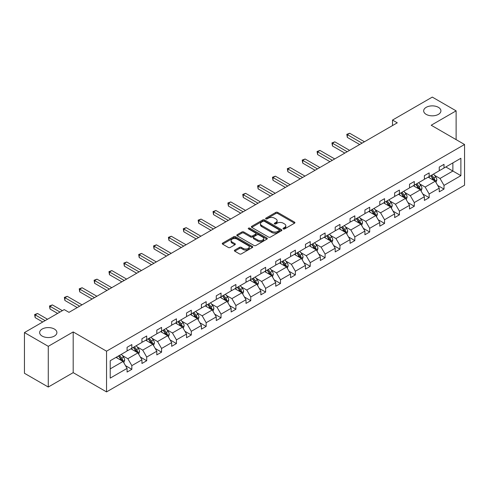 <?xml version="1.0" encoding="UTF-8"?>
<svg xmlns="http://www.w3.org/2000/svg" width="489" height="489" viewBox="0 0 489 489"><rect width="100%" height="100%" fill="white"/><g stroke="black" fill="none" stroke-linecap="round" stroke-linejoin="round"><path stroke-width="0.73" d="M54.371 329.042A8.625 4.982 0 0 0 44.97 327.966A8.625 4.982 0 0 0 39.646 332.569A8.625 4.982 0 0 0 42.176 336.09A8.625 4.982 0 0 0 51.571 337.166A8.625 4.982 0 0 0 56.895 332.569A8.625 4.982 0 0 0 54.371 329.042M438.395 107.329A8.625 4.982 0 0 0 428.994 106.254A8.625 4.982 0 0 0 423.67 110.85A8.625 4.982 0 0 0 426.194 114.377A8.625 4.982 0 0 0 435.595 115.453A8.625 4.982 0 0 0 440.919 110.85A8.625 4.982 0 0 0 438.395 107.329M283.284 228.931A0.923 0.532 0 0 0 284.598 228.931L294.531 223.192A1.32 0.764 0 0 0 294.922 222.654A1.32 0.764 0 0 0 294.531 222.116L277.697 212.397A1.32 0.764 0 0 0 275.827 212.397L265.888 218.131A0.923 0.532 0 0 0 265.619 218.51A0.923 0.532 0 0 0 265.888 218.889A0.923 0.532 0 0 0 267.196 218.889L268.485 218.143A4.23 2.445 0 0 1 274.47 218.143L275.875 218.956A4.23 2.445 0 0 1 277.116 220.686A4.23 2.445 0 0 1 275.875 222.409L274.586 223.155A0.923 0.532 0 0 0 274.317 223.534A0.923 0.532 0 0 0 274.586 223.913A0.923 0.532 0 0 0 275.9 223.913L277.184 223.167A4.23 2.445 0 0 1 283.168 223.167L284.574 223.98A4.23 2.445 0 0 1 285.814 225.704A4.23 2.445 0 0 1 284.574 227.434L283.284 228.174A0.923 0.532 0 0 0 283.015 228.552A0.923 0.532 0 0 0 283.284 228.931L283.284 228.174M234.763 250.087A1.32 0.764 0 0 0 234.378 250.625A1.32 0.764 0 0 0 234.763 251.169L239.488 253.895A1.32 0.764 0 0 0 241.358 253.895L252.397 247.52A1.32 0.764 0 0 0 252.782 246.982A1.32 0.764 0 0 0 252.397 246.444L235.557 236.725A1.32 0.764 0 0 0 233.687 236.725L222.654 243.094A1.32 0.764 0 0 0 222.263 243.632A1.32 0.764 0 0 0 222.654 244.176L228.357 247.471A1.32 0.764 0 0 0 230.227 247.471L234.952 244.744A1.32 0.764 0 0 0 235.337 244.2A1.32 0.764 0 0 0 234.952 243.663L232.122 242.031A3.539 2.042 0 0 1 231.089 240.582A3.539 2.042 0 0 1 233.271 238.693A3.539 2.042 0 0 1 237.128 239.139L248.21 245.539A3.539 2.042 0 0 1 249.249 246.982A3.539 2.042 0 0 1 247.061 248.87A3.539 2.042 0 0 1 243.204 248.424L241.358 247.361A1.32 0.764 0 0 0 239.488 247.361L234.763 250.087L234.763 251.169M73.191 331.933L48.27 346.322L24.45 332.569L24.45 373.278L48.27 387.031L73.191 372.642L106.541 391.903L106.541 351.188L73.191 331.933L73.191 372.642M456.115 139.628L456.115 110.85L431.2 125.239L464.55 144.493L106.541 351.188M456.115 110.85L432.294 97.097L392.508 120.068L392.508 125.569M24.45 332.569L64.236 309.598L68.998 312.349L397.276 122.818L392.508 120.068M268.577 237.098A1.32 0.764 0 0 0 270.448 237.098L281.487 230.729A1.32 0.764 0 0 0 281.872 230.191A1.32 0.764 0 0 0 281.487 229.647L264.647 219.928A1.32 0.764 0 0 0 262.776 219.928L251.743 226.297A1.32 0.764 0 0 0 251.352 226.841A1.32 0.764 0 0 0 251.743 227.379L268.577 237.098M248.883 229.133A0.923 0.532 0 0 1 249.824 229.262L266.921 239.133L255.906 245.496A1.32 0.764 0 0 1 254.035 245.496L237.196 235.777L237.196 234.696A1.32 0.764 0 0 0 236.81 235.24A1.32 0.764 0 0 0 237.196 235.777M237.196 234.696L241.921 231.969A1.32 0.764 0 0 1 243.791 231.969L250.619 235.912A1.32 0.764 0 0 0 252.489 235.912L255.625 234.103A1.32 0.764 0 0 0 256.01 233.565A1.32 0.764 0 0 0 255.625 233.021L248.516 228.919A0.923 0.532 0 0 1 248.241 228.54A0.923 0.532 0 0 1 248.815 228.045A0.923 0.532 0 0 1 249.824 228.161L266.939 238.045A1.32 0.764 0 0 1 267.33 238.583A1.32 0.764 0 0 1 266.939 239.127L266.939 238.045M48.27 346.322L48.27 387.031M110.214 360.735L127.079 350.998L127.079 347.312L131.841 344.562L131.841 348.247L141.944 342.416L141.944 338.73L146.706 335.98L146.706 339.666L156.81 333.834L156.81 330.148L161.572 327.392L161.572 331.084L171.676 325.246L171.676 321.56L176.437 318.81L176.437 322.495L186.541 316.664L186.541 312.978L191.303 310.228L191.303 313.914L201.407 308.082L201.407 304.396L206.169 301.646L206.169 305.332L216.272 299.5L216.272 295.814L221.034 293.064L221.034 296.75L231.138 290.918L231.138 287.232L235.9 284.482L235.9 288.168L246.004 282.336L246.004 278.651L250.765 275.9L250.765 279.586L260.863 273.754L260.863 270.069L265.631 267.318L265.631 271.004L275.729 265.172L275.729 261.487L280.497 258.736L280.497 262.422L290.594 256.591L290.594 252.905L295.362 250.154L295.362 253.84L305.46 248.009L305.46 244.323L310.228 241.572L310.228 245.258L320.326 239.427L320.326 235.741L325.093 232.99L325.093 236.676L335.191 230.845L335.191 227.159L339.959 224.408L339.959 228.094L350.057 222.263L350.057 218.571L354.825 215.82L354.825 219.512L364.922 213.675L364.922 209.989L369.69 207.238L369.69 210.924L379.788 205.093L379.788 201.407L384.556 198.656L384.556 202.342L394.654 196.511L394.654 192.825L399.421 190.074L399.421 193.76L409.519 187.929L409.519 184.243L414.287 181.492L414.287 185.178L424.385 179.347L424.385 175.661L429.153 172.91L429.153 176.596L439.25 170.765L439.25 167.079L444.012 164.328L444.012 168.014L460.882 158.277L460.882 175.661L444.012 185.398L444.012 189.084L439.25 191.835L439.25 188.149L429.153 193.98L429.153 197.666L424.385 200.417L424.385 196.731L414.287 202.562L414.287 206.248L409.519 208.999L409.519 205.313L399.421 211.144L399.421 214.836L394.654 217.587L394.654 213.895L384.556 219.732L384.556 223.418L379.788 226.169L379.788 222.483L369.69 228.314L369.69 232L364.922 234.751L364.922 231.065L354.825 236.896L354.825 240.582L350.057 243.333L350.057 239.647L339.959 245.478L339.959 249.164L335.191 251.914L335.191 248.229L325.093 254.06L325.093 257.746L320.326 260.496L320.326 256.811L310.228 262.642L310.228 266.328L305.46 269.078L305.46 265.393L295.362 271.224L295.362 274.91L290.594 277.66L290.594 273.974L280.497 279.806L280.497 283.492L275.729 286.242L275.729 282.556L265.631 288.388L265.631 292.074L260.863 294.824L260.863 291.138L250.765 296.97L250.765 300.656L246.004 303.406L246.004 299.72L235.9 305.552L235.9 309.237L231.138 311.988L231.138 308.302L221.034 314.134L221.034 317.819L216.272 320.57L216.272 316.884L206.169 322.716L206.169 326.407L201.407 329.158L201.407 325.472L191.303 331.304L191.303 334.989L186.541 337.74L186.541 334.054L176.437 339.886L176.437 343.571L171.676 346.322L171.676 342.636L161.572 348.468L161.572 352.153L156.81 354.904L156.81 351.218L146.706 357.049L146.706 360.735L141.944 363.486L141.944 359.8L131.841 365.631L131.841 369.317L127.079 372.068L127.079 368.382L110.214 378.119L110.214 360.735M106.541 391.903L464.55 185.209L464.55 144.493M130.887 348.798L137.941 352.869L127.843 358.7L122.323 355.515M127.843 358.7L131.841 365.631M137.941 352.869L141.944 359.8M127.079 350.118L127.843 350.558L131.841 348.247M145.753 340.216L152.806 344.287L142.709 350.118L137.189 346.933M142.709 350.118L146.706 357.049M152.806 344.287L156.81 351.218M141.944 341.536L142.709 341.976L146.706 339.666M160.618 331.634L167.672 335.705L157.568 341.536L152.055 338.351M157.568 341.536L161.572 348.468M167.672 335.705L171.676 342.636M156.81 332.954L157.568 333.394L161.572 331.084M175.484 323.046L182.538 327.123L172.434 332.954L166.92 329.769M172.434 332.954L176.437 339.886M182.538 327.123L186.541 334.054M171.676 324.366L172.434 324.806L176.437 322.495M190.349 314.464L197.403 318.535L187.299 324.366L181.786 321.187M187.299 324.366L191.303 331.304M197.403 318.535L201.407 325.472M186.541 315.784L187.299 316.224L191.303 313.914M205.215 305.882L212.269 309.953L202.165 315.784L196.651 312.599M202.165 315.784L206.169 322.716M212.269 309.953L216.272 316.884M201.407 307.202L202.165 307.642L206.169 305.332M220.081 297.3L227.134 301.371L217.03 307.202L211.517 304.017M217.03 307.202L221.034 314.134M227.134 301.371L231.138 308.302M216.272 298.62L217.03 299.06L221.034 296.75M234.946 288.718L242 292.789L231.896 298.62L226.383 295.435M231.896 298.62L235.9 305.552M242 292.789L246.004 299.72M231.138 290.038L231.896 290.478L235.9 288.168M249.812 280.136L256.866 284.207L246.762 290.038L241.248 286.854M246.762 290.038L250.765 296.97M256.866 284.207L260.863 291.138M246.004 281.456L246.762 281.896L250.765 279.586M264.677 271.554L271.731 275.625L261.627 281.456L256.114 278.272M261.627 281.456L265.631 288.388M271.731 275.625L275.729 282.556M260.863 272.874L261.627 273.314L265.631 271.004M279.543 262.972L286.597 267.043L276.493 272.874L270.979 269.69M276.493 272.874L280.497 279.806M286.597 267.043L290.594 273.974M275.729 264.292L276.493 264.732L280.497 262.422M294.409 254.39L301.462 258.461L291.358 264.292L285.845 261.108M291.358 264.292L295.362 271.224M301.462 258.461L305.46 265.393M290.594 255.71L291.358 256.15L295.362 253.84M309.274 245.808L316.328 249.879L306.224 255.71L300.711 252.526M306.224 255.71L310.228 262.642M316.328 249.879L320.326 256.811M305.46 247.128L306.224 247.568L310.228 245.258M324.14 237.226L331.194 241.297L321.09 247.128L315.576 243.944M321.09 247.128L325.093 254.06M331.194 241.297L335.191 248.229M320.326 238.546L321.09 238.987L325.093 236.676M339.005 228.644L346.053 232.715L335.955 238.546L330.442 235.362M335.955 238.546L339.959 245.478M346.053 232.715L350.057 239.647M335.191 229.964L335.955 230.405L339.959 228.094M353.871 220.062L360.919 224.133L350.821 229.964L345.307 226.78M350.821 229.964L354.825 236.896M360.919 224.133L364.922 231.065M350.057 221.383L350.821 221.823L354.825 219.512M368.737 211.474L375.784 215.545L365.686 221.383L360.173 218.198M365.686 221.383L369.69 228.314M375.784 215.545L379.788 222.483M364.922 212.794L365.686 213.235L369.69 210.924M383.602 202.892L390.65 206.963L380.552 212.794L375.039 209.616M380.552 212.794L384.556 219.732M390.65 206.963L394.654 213.895M379.788 204.213L380.552 204.653L384.556 202.342M398.468 194.31L405.515 198.381L395.418 204.213L389.904 201.028M395.418 204.213L399.421 211.144M405.515 198.381L409.519 205.313M394.654 195.631L395.418 196.071L399.421 193.76M413.333 185.728L420.381 189.799L410.283 195.631L404.764 192.446M410.283 195.631L414.287 202.562M420.381 189.799L424.385 196.731M409.519 187.049L410.283 187.489L414.287 185.178M428.199 177.146L435.247 181.217L425.149 187.049L419.629 183.864M425.149 187.049L429.153 193.98M435.247 181.217L439.25 188.149M424.385 178.467L425.149 178.907L429.153 176.596M445.827 166.969L452.875 171.04L440.014 178.467L434.495 175.282M440.014 178.467L444.012 185.398M460.882 175.661L452.875 171.04L452.875 162.898L460.882 158.277M439.25 169.885L440.014 170.325L444.012 168.014M110.214 368.877L123.075 361.45L116.021 357.38M123.075 361.45L127.079 368.382M437.679 185.429L444.012 189.084M422.814 194.011L429.153 197.666M407.948 202.593L414.287 206.248M393.083 211.175L399.421 214.836M378.217 219.757L384.556 223.418M363.351 228.339L369.69 232M348.486 236.921L354.825 240.582M333.62 245.502L339.959 249.164M318.755 254.084L325.093 257.746M303.889 262.666L310.228 266.328M289.023 271.254L295.362 274.91M274.158 279.836L280.497 283.492M259.292 288.418L265.631 292.074M244.427 297L250.765 300.656M229.561 305.582L235.9 309.237M214.695 314.164L221.034 317.819M199.83 322.746L206.169 326.407M184.964 331.328L191.303 334.989M170.105 339.91L176.437 343.571M155.239 348.492L161.572 352.153M140.374 357.074L146.706 360.735M125.508 365.656L131.841 369.317M283.657 229.066L284.574 228.534A4.23 2.445 0 0 0 285.814 226.804L285.814 225.704M277.116 220.686L277.116 221.786A4.23 2.445 0 0 1 275.875 223.51L274.959 224.041M294.531 222.116L294.531 223.192L277.697 213.497A1.32 0.764 0 0 0 275.827 213.497L266.26 219.017M281.468 230.741L264.647 221.028A1.32 0.764 0 0 0 262.776 221.028L251.762 227.391M279.146 230.563A0.923 0.532 0 0 0 279.421 230.191A0.923 0.532 0 0 0 279.146 229.812L264.372 221.279A0.923 0.532 0 0 0 263.058 221.279L261.701 222.061A4.23 2.445 0 0 0 260.466 223.791A4.23 2.445 0 0 0 261.701 225.515L271.805 231.352A4.23 2.445 0 0 0 277.789 231.352L279.146 230.563L279.146 231.664A0.923 0.532 0 0 0 279.421 231.291L279.421 230.191M260.466 223.791L260.466 224.891A4.23 2.445 0 0 0 261.701 226.615L261.701 225.515M279.146 231.664L277.789 232.452A4.23 2.445 0 0 1 271.805 232.452L261.701 226.615M237.214 235.79L241.921 233.07L241.921 231.969M256.01 233.565L256.01 234.665A1.32 0.764 0 0 1 255.625 235.203L252.489 237.012A1.32 0.764 0 0 1 250.619 237.012L243.791 233.07A1.32 0.764 0 0 0 241.921 233.07M257.703 240.001A3.539 2.042 0 0 0 261.56 240.447A3.539 2.042 0 0 0 263.742 238.559A3.539 2.042 0 0 0 262.709 237.116L258.803 234.861A1.32 0.764 0 0 0 256.933 234.861L253.797 236.67A1.32 0.764 0 0 0 253.412 237.208A1.32 0.764 0 0 0 253.797 237.746L257.703 240.001L257.703 241.101A3.539 2.042 0 0 0 261.56 241.548A3.539 2.042 0 0 0 263.742 239.659L263.742 238.559M253.412 237.208L253.412 238.308A1.32 0.764 0 0 0 253.797 238.846L253.797 237.746M257.703 241.101L253.797 238.846M249.249 246.982L249.249 248.082A3.539 2.042 0 0 1 247.061 249.971A3.539 2.042 0 0 1 243.204 249.524L241.358 248.461A1.32 0.764 0 0 0 239.488 248.461L234.781 251.175M231.089 240.582L231.089 241.682A3.539 2.042 0 0 0 232.122 243.131L232.122 242.031M234.934 244.751L232.122 243.131M252.397 246.444L252.397 247.52L235.557 237.825A1.32 0.764 0 0 0 233.687 237.825L222.672 244.182M435.974 182.47L436.848 179.94A3.57 2.06 -120 0 0 435.711 176.902L433.572 174.047M429.733 178.033L428.804 176.798M364.446 141.773L349.708 133.259L347.324 134.634L347.324 137.391L359.684 144.524M434.721 180.912L434.923 180.093A3.57 2.06 -120 0 0 433.896 177.947L431.756 175.093M430.864 175.606L433.217 178.748A1.822 1.051 60 0 1 433.547 179.304L434.923 180.093M430.613 175.753L432.753 178.607A3.57 2.06 60 0 1 433.645 180.294M347.324 137.391L346.799 134.334L362.062 143.149M346.799 134.334L349.708 133.259M421.108 191.052L421.983 188.522A3.57 2.06 -120 0 0 420.846 185.484L418.706 182.629M414.868 186.615L413.938 185.38M349.58 150.355L334.843 141.847L332.459 143.222L332.459 145.973L344.818 153.106M419.855 189.494L420.057 188.675A3.57 2.06 -120 0 0 419.03 186.529L416.891 183.675M415.998 184.188L418.352 187.33A1.822 1.051 60 0 1 418.682 187.886L420.057 188.675M415.748 184.335L417.887 187.189A3.57 2.06 60 0 1 418.78 188.876M332.459 145.973L331.933 142.916L347.196 151.731M331.933 142.916L334.843 141.847M406.243 199.64L407.117 197.104A3.57 2.06 -120 0 0 405.98 194.066L403.841 191.211M400.002 195.197L399.073 193.962M334.714 158.937L319.977 150.429L317.593 151.804L317.593 154.555L329.953 161.688M404.99 198.082L405.192 197.256A3.57 2.06 -120 0 0 404.171 195.111L402.031 192.256M401.133 192.77L403.486 195.912A1.822 1.051 60 0 1 403.816 196.468L405.192 197.256M400.882 192.917L403.022 195.771A3.57 2.06 60 0 1 403.914 197.458M317.593 154.555L317.068 151.498L332.337 160.313M317.068 151.498L319.977 150.429M391.377 208.222L392.251 205.692A3.57 2.06 -120 0 0 391.114 202.648L388.975 199.793M385.136 203.779L384.207 202.544M319.849 167.519L305.112 159.011L302.728 160.386L302.728 163.137L315.087 170.27M390.124 206.664L390.326 205.838A3.57 2.06 -120 0 0 389.305 203.693L387.166 200.838M386.267 201.352L388.621 204.5A1.822 1.051 60 0 1 388.951 205.05L390.326 205.838M386.017 201.499L388.156 204.353A3.57 2.06 60 0 1 389.048 206.04M302.728 163.137L302.202 160.08L317.471 168.894M302.202 160.08L305.112 159.011M376.512 216.804L377.386 214.274A3.57 2.06 -120 0 0 376.249 211.23L374.109 208.375M370.271 212.367L369.342 211.126M304.983 176.101L290.246 167.593L287.862 168.968L287.862 171.718L300.222 178.852M375.259 215.246L375.46 214.427A3.57 2.06 -120 0 0 374.44 212.275L372.3 209.42M371.402 209.934L373.755 213.082A1.822 1.051 60 0 1 374.091 213.632L375.46 214.427M371.157 210.081L373.296 212.935A3.57 2.06 60 0 1 374.183 214.622M287.862 171.718L287.336 168.662L302.605 177.476M287.336 168.662L290.246 167.593M361.646 225.386L362.52 222.856A3.57 2.06 -120 0 0 361.383 219.812L359.244 216.957M355.405 220.949L354.476 219.708M290.118 184.683L275.38 176.174L272.996 177.55L272.996 180.3L285.356 187.434M360.393 223.828L360.595 223.008A3.57 2.06 -120 0 0 359.574 220.857L357.435 218.002M356.536 218.522L358.889 221.664A1.822 1.051 60 0 1 359.226 222.214L360.595 223.008M356.292 218.662L358.431 221.517A3.57 2.06 60 0 1 359.317 223.204M272.996 180.3L272.471 177.244L287.74 186.058M272.471 177.244L275.38 176.174M346.78 233.968L347.655 231.438A3.57 2.06 -120 0 0 346.518 228.394L344.378 225.539M340.54 229.53L339.611 228.29M275.252 193.265L260.515 184.756L258.131 186.132L258.131 188.882L270.49 196.016M345.527 232.409L345.729 231.59A3.57 2.06 -120 0 0 344.708 229.439L342.569 226.584M341.67 227.104L344.03 230.246A1.822 1.051 60 0 1 344.36 230.796L345.729 231.59M341.426 227.244L343.565 230.099A3.57 2.06 60 0 1 344.452 231.786M258.131 188.882L257.605 185.826L272.874 194.64M257.605 185.826L260.515 184.756M331.915 242.55L332.789 240.02A3.57 2.06 -120 0 0 331.652 236.976L329.513 234.121M325.674 238.112L324.745 236.872M260.386 201.847L245.649 193.338L243.265 194.714L243.265 197.464L255.625 204.598M330.662 240.991L330.864 240.172A3.57 2.06 -120 0 0 329.843 238.021L327.703 235.166M326.805 235.686L329.164 238.828A1.822 1.051 60 0 1 329.494 239.378L330.864 240.172M326.56 235.826L328.7 238.681A3.57 2.06 60 0 1 329.586 240.368M243.265 197.464L242.74 194.414L258.009 203.222M242.74 194.414L245.649 193.338M317.049 251.132L317.923 248.601A3.57 2.06 -120 0 0 316.786 245.557L314.647 242.703M310.808 246.694L309.879 245.454M245.527 210.429L230.784 201.92L228.4 203.296L228.4 206.046L240.759 213.18M315.796 249.573L315.998 248.754A3.57 2.06 -120 0 0 314.977 246.603L312.838 243.748M311.939 244.268L314.299 247.41A1.822 1.051 60 0 1 314.629 247.96L315.998 248.754M311.695 244.408L313.834 247.263A3.57 2.06 60 0 1 314.72 248.95M228.4 206.046L227.874 202.996L243.143 211.804M227.874 202.996L230.784 201.92M302.184 259.714L303.058 257.183A3.57 2.06 -120 0 0 301.921 254.146L299.781 251.285M295.943 255.276L295.02 254.035M230.661 219.017L215.918 210.502L213.534 211.878L213.534 214.628L225.894 221.768M300.931 258.155L301.132 257.336A3.57 2.06 -120 0 0 300.112 255.191L297.972 252.33M297.074 252.85L299.433 255.992A1.822 1.051 60 0 1 299.763 256.542L301.132 257.336M296.829 252.99L298.968 255.851A3.57 2.06 60 0 1 299.855 257.532M213.534 214.628L213.008 211.578L228.277 220.392M213.008 211.578L215.918 210.502M287.318 268.296L288.192 265.765A3.57 2.06 -120 0 0 287.055 262.727L284.916 259.867M281.077 263.858L280.154 262.617M215.796 227.599L201.052 219.084L198.668 220.46L198.668 223.21L211.028 230.35M286.065 266.737L286.267 265.918A3.57 2.06 -120 0 0 285.246 263.773L283.107 260.912M282.208 261.432L284.567 264.573A1.822 1.051 60 0 1 284.898 265.13L286.267 265.918M281.964 261.572L284.103 264.433A3.57 2.06 60 0 1 284.989 266.12M198.668 223.21L198.143 220.16L213.412 228.974M198.143 220.16L201.052 219.084M272.452 276.878L273.333 274.347A3.57 2.06 -120 0 0 272.19 271.309L270.05 268.449M266.212 272.44L265.289 271.206M200.93 236.181L186.187 227.666L183.803 229.041L183.803 231.792L196.162 238.932M271.199 275.319L271.401 274.5A3.57 2.06 -120 0 0 270.38 272.355L268.241 269.494M267.349 270.014L269.702 273.155A1.822 1.051 60 0 1 270.032 273.712L271.401 274.5M267.098 270.154L269.237 273.015A3.57 2.06 60 0 1 270.124 274.702M183.803 231.792L183.283 228.742L198.546 237.556M183.283 228.742L186.187 227.666M257.587 285.46L258.467 282.929A3.57 2.06 -120 0 0 257.324 279.891L255.185 277.037M251.346 281.022L250.423 279.787M186.064 244.763L171.321 236.248L168.937 237.623L168.937 240.374L181.297 247.513M256.334 283.901L256.536 283.082A3.57 2.06 -120 0 0 255.515 280.937L253.375 278.082M252.483 278.596L254.836 281.737A1.822 1.051 60 0 1 255.166 282.294L256.536 283.082M252.232 278.742L254.372 281.597A3.57 2.06 60 0 1 255.258 283.284M168.937 240.374L168.418 237.324L183.681 246.138M168.418 237.324L171.321 236.248M242.721 294.042L243.601 291.511A3.57 2.06 -120 0 0 242.458 288.473L240.319 285.619M236.48 289.604L235.557 288.369M171.199 253.345L156.456 244.83L154.072 246.205L154.072 248.962L166.431 256.095M241.474 292.483L241.67 291.664A3.57 2.06 -120 0 0 240.649 289.519L238.51 286.664M237.617 287.177L239.971 290.319A1.822 1.051 60 0 1 240.301 290.876L241.67 291.664M237.367 287.324L239.506 290.179A3.57 2.06 60 0 1 240.392 291.866M154.072 248.962L153.552 245.906L168.815 254.72M153.552 245.906L156.456 244.83M227.856 302.624L228.736 300.093A3.57 2.06 -120 0 0 227.593 297.055L225.453 294.201M221.615 298.186L220.692 296.951M156.333 261.927L141.59 253.418L139.206 254.793L139.206 257.544L151.566 264.677M226.609 301.065L226.804 300.246A3.57 2.06 -120 0 0 225.784 298.101L223.644 295.246M222.752 295.759L225.105 298.901A1.822 1.051 60 0 1 225.435 299.457L226.804 300.246M222.501 295.906L224.64 298.761A3.57 2.06 60 0 1 225.533 300.448M139.206 257.544L138.687 254.488L153.949 263.302M138.687 254.488L141.59 253.418M212.99 311.212L213.87 308.681A3.57 2.06 -120 0 0 212.727 305.637L210.588 302.783M206.755 306.768L205.826 305.533M141.468 270.509L126.724 262L124.34 263.375L124.34 266.126L136.7 273.259M211.743 309.653L211.939 308.828A3.57 2.06 -120 0 0 210.918 306.682L208.779 303.828M207.886 304.341L210.239 307.489A1.822 1.051 60 0 1 210.57 308.039L211.939 308.828M207.636 304.488L209.775 307.343A3.57 2.06 60 0 1 210.667 309.03M124.34 266.126L123.821 263.07L139.084 271.884M123.821 263.07L126.724 262M198.124 319.794L199.005 317.263A3.57 2.06 -120 0 0 197.862 314.219L195.722 311.365M191.89 315.35L190.961 314.115M126.602 279.091L111.859 270.582L109.475 271.957L109.475 274.708L121.834 281.841M196.878 318.235L197.073 317.416A3.57 2.06 -120 0 0 196.052 315.264L193.913 312.41M193.021 312.923L195.374 316.071A1.822 1.051 60 0 1 195.704 316.621L197.073 317.416M192.77 313.07L194.909 315.925A3.57 2.06 60 0 1 195.802 317.612M109.475 274.708L108.955 271.652L124.218 280.466M108.955 271.652L111.859 270.582M183.259 328.376L184.139 325.845A3.57 2.06 -120 0 0 182.996 322.801L180.857 319.947M177.024 323.938L176.095 322.697M111.737 287.673L96.993 279.164L94.615 280.539L94.615 283.29L106.969 290.423M182.012 326.817L182.208 325.998A3.57 2.06 -120 0 0 181.187 323.846L179.047 320.992M178.155 321.505L180.508 324.653A1.822 1.051 60 0 1 180.838 325.203L182.208 325.998M177.904 321.652L180.044 324.507A3.57 2.06 60 0 1 180.936 326.194M94.615 283.29L94.09 280.234L109.353 289.048M94.09 280.234L96.993 279.164M168.393 336.958L169.273 334.427A3.57 2.06 -120 0 0 168.13 331.383L165.991 328.529M162.159 332.52L161.229 331.279M96.871 296.255L82.128 287.746L79.75 289.121L79.75 291.872L92.103 299.005M167.146 335.399L167.342 334.58A3.57 2.06 -120 0 0 166.321 332.428L164.182 329.574M163.289 330.093L165.643 333.235A1.822 1.051 60 0 1 165.973 333.785L167.342 334.58M163.039 330.234L165.178 333.088A3.57 2.06 60 0 1 166.071 334.776M79.75 291.872L79.224 288.816L94.487 297.63M79.224 288.816L82.128 287.746M153.534 345.54L154.408 343.009A3.57 2.06 -120 0 0 153.265 339.965L151.125 337.11M147.293 341.102L146.364 339.861M82.005 304.836L67.262 296.328L64.884 297.703L64.884 300.454L77.244 307.587M152.281 343.981L152.476 343.162A3.57 2.06 -120 0 0 151.456 341.01L149.316 338.156M148.424 338.675L150.777 341.817A1.822 1.051 60 0 1 151.107 342.367L152.476 343.162M148.173 338.816L150.312 341.67A3.57 2.06 60 0 1 151.205 343.357M64.884 300.454L64.359 297.398L79.621 306.212M64.359 297.398L67.262 296.328M138.668 354.122L139.542 351.591A3.57 2.06 -120 0 0 138.399 348.547L136.26 345.692M132.427 349.684L131.498 348.443M62.378 310.668L52.396 304.91L50.019 306.285L50.019 309.036L57.61 313.418M137.415 352.563L137.611 351.744A3.57 2.06 -120 0 0 136.59 349.592L134.451 346.738M133.558 347.257L135.911 350.399A1.822 1.051 60 0 1 136.242 350.949L137.611 351.744M133.308 347.398L135.447 350.252A3.57 2.06 60 0 1 136.339 351.939M50.019 309.036L49.493 305.986L59.994 312.043M49.493 305.986L52.396 304.91M123.803 362.704L124.677 360.173A3.57 2.06 -120 0 0 123.54 357.129L121.394 354.274M117.562 358.266L116.633 357.025M47.512 319.25L37.531 313.492L35.153 314.867L35.153 317.618L42.745 322M122.55 361.145L122.751 360.326A3.57 2.06 -120 0 0 121.724 358.174L119.585 355.32M118.693 355.839L121.046 358.981A1.822 1.051 60 0 1 121.376 359.531L122.751 360.326M118.442 355.98L120.581 358.84A3.57 2.06 60 0 1 121.474 360.521M35.153 317.618L34.627 314.568L45.129 320.625M34.627 314.568L37.531 313.492M284.574 228.534L284.574 227.434M274.586 223.913L274.586 223.155M275.875 223.51L275.875 222.409M265.888 218.889L265.888 218.131M275.827 213.497L275.827 212.397M277.697 213.497L277.697 212.397M251.743 227.379L251.743 226.297M262.776 221.028L262.776 219.928M264.647 221.028L264.647 219.928M281.487 230.729L281.487 229.647M271.805 232.452L271.805 231.352M277.789 232.452L277.789 231.352M243.791 233.07L243.791 231.969M250.619 237.012L250.619 235.912M252.489 237.012L252.489 235.912M255.625 235.203L255.625 234.103M249.824 229.262L249.824 228.161M239.488 248.461L239.488 247.361M241.358 248.461L241.358 247.361M243.204 249.524L243.204 248.424M234.952 244.744L234.952 243.663M222.654 244.176L222.654 243.094M233.687 237.825L233.687 236.725M235.557 237.825L235.557 236.725M434.99 181.071L436.824 180.013M433.896 177.947L435.711 176.902M431.738 179.194L432.753 178.607M420.124 189.653L421.958 188.595M419.03 186.529L420.846 185.484M416.872 187.776L417.887 187.189M405.259 198.234L407.092 197.177M404.171 195.111L405.98 194.066M402.007 196.358L403.022 195.771M390.393 206.816L392.227 205.759M389.305 203.693L391.114 202.648M387.141 204.94L388.156 204.353M375.528 215.398L377.361 214.341M374.44 212.275L376.249 211.23M372.276 213.522L373.296 212.935M360.662 223.98L362.496 222.923M359.574 220.857L361.383 219.812M357.41 222.104L358.431 221.517M345.796 232.562L347.63 231.505M344.708 229.439L346.518 228.394M342.544 230.686L343.565 230.099M330.931 241.144L332.771 240.087M329.843 238.021L331.652 236.976M327.685 239.268L328.7 238.681M316.065 249.732L317.905 248.669M314.977 246.603L316.786 245.557M312.819 247.85L313.834 247.263M301.206 258.314L303.039 257.251M300.112 255.191L301.921 254.146M297.954 256.432L298.968 255.851M286.34 266.896L288.174 265.833M285.246 263.773L287.055 262.727M283.088 265.02L284.103 264.433M271.474 275.478L273.308 274.415M270.38 272.355L272.19 271.309M268.223 273.602L269.237 273.015M256.609 284.06L258.443 283.003M255.515 280.937L257.324 279.891M253.357 282.184L254.372 281.597M241.743 292.642L243.577 291.585M240.649 289.519L242.458 288.473M238.491 290.766L239.506 290.179M226.878 301.224L228.711 300.167M225.784 298.101L227.593 297.055M223.626 299.347L224.64 298.761M212.012 309.806L213.846 308.748M210.918 306.682L212.727 305.637M208.76 307.929L209.775 307.343M197.146 318.388L198.98 317.33M196.052 315.264L197.862 314.219M193.895 316.511L194.909 315.925M182.281 326.97L184.115 325.912M181.187 323.846L182.996 322.801M179.029 325.093L180.044 324.507M167.415 335.552L169.249 334.494M166.321 332.428L168.13 331.383M164.163 333.675L165.178 333.088M152.55 344.134L154.383 343.076M151.456 341.01L153.265 339.965M149.298 342.257L150.312 341.67M137.684 352.716L139.518 351.658M136.59 349.592L138.399 348.547M134.432 350.839L135.447 350.252M122.818 361.304L124.652 360.24M121.724 358.174L123.54 357.129M119.567 359.421L120.581 358.84"/></g></svg>
